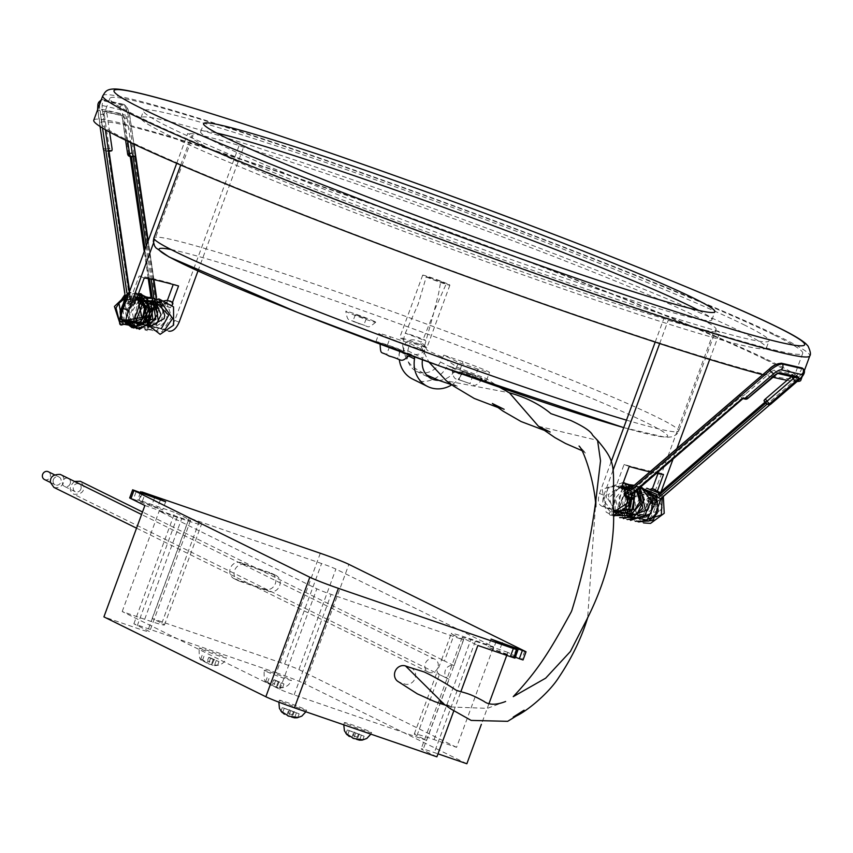 <?xml version="1.0" encoding="UTF-8"?>
<svg xmlns="http://www.w3.org/2000/svg" width="853" height="853" viewBox="0 0 853 853"><rect width="100%" height="100%" fill="white"/><g stroke="black" fill="none" stroke-linecap="round" stroke-linejoin="round"><path stroke-width="0.64" stroke-dasharray="4.26 3.2" d="M651.02 488.94A1.738 1.706 125.1 0 0 651.671 492.138L652.844 488.961M609.522 512.952A1.738 1.482 -74.3 0 0 610.503 515.191A1.738 1.482 -74.3 0 0 611.292 511.811A1.738 1.482 -74.3 0 0 609.522 512.952M651.521 492.106L656.362 494.047L657.567 490.752M747.825 398.276A2.9 0.64 49.3 0 0 746.887 396.528A2.9 0.81 -36.9 0 1 743.731 398.138L741.652 397.658A2.9 2.708 -77 0 0 742.035 398.063L634.536 490.646L633.694 489.164C631.188 488.151 630.346 488.876 631.156 491.349L632.393 494.111M629.503 489.398L631.156 491.349L629.695 493.119L632.18 495.198M741.652 397.658L739.38 395.302L742.057 395.92L743.731 398.138A2.9 2.708 103 0 0 744.872 399.012M167.38 300.395L167.273 302.271L165.429 305.705A285.414 13.627 20.2 0 0 155.31 302.954L154.265 305.8L158.008 307.357L156.557 307.816L156.579 309.33L151.717 308.2A1.738 0.576 -101.2 0 1 150.864 306.355L153.071 306.174L152.911 305.043L150.437 303.519L150.864 306.355L148.71 306.781L148.294 303.945L151.13 303.54L154.915 304.414A1.738 1.621 -77 0 0 154.276 304.404L150.437 303.519M138.25 294.306L129.293 292.163L130.616 301.162A1.738 1.621 103 0 1 129.261 303.188A1.738 0.885 -103.1 0 1 128.099 301.408L133.697 301.877L135.051 301.354L136.096 298.507A285.414 13.627 20.2 0 0 131.117 297.761L139.114 276.031A285.414 13.627 -159.8 0 1 173.426 283.974L173.223 284.497M133.697 301.877L134.006 304.19L128.099 320.238L133.175 322.21M120.785 319.321A285.414 13.627 -159.8 0 1 128.099 320.238M176.699 163.318L187.649 133.569L193.045 135.584A279.613 13.349 -159.8 0 0 191.264 136.352A279.613 13.349 -159.8 0 0 368.667 215.159A279.613 13.349 -159.8 0 0 663.858 318.553L668.219 320.323A285.414 13.627 20.2 0 0 719.708 332.233L714.313 330.218A279.613 13.349 -159.8 0 0 716.093 329.45A279.613 13.349 -159.8 0 0 538.691 250.643A279.613 13.349 -159.8 0 0 243.5 147.249L239.139 145.479A285.414 13.627 20.2 0 0 187.649 133.569M179.141 322.178L174.78 320.408L239.139 145.479M174.78 320.408C171.933 326.87 168.489 329.876 164.448 329.418L168.809 331.199A279.613 13.349 20.2 0 0 152.388 326.656L157.496 312.784M155.545 306.749L153.305 308.402L147.313 324.684A285.414 13.627 -159.8 0 1 164.448 329.418M153.508 243.062L193.045 135.584M197.971 270.977L206.127 248.841A279.613 13.349 20.2 0 0 155.672 237.166A279.613 13.349 20.2 0 0 153.881 237.934M157.752 312.091L160.385 304.926A279.613 13.349 -159.8 0 1 170.557 307.698L172.53 302.335M152.388 326.656L147.313 324.684M522.974 659.902A23.18 1.109 20.2 0 0 521.769 659.262L507.834 652.396L506.735 655.381M655.349 507.162L649.954 505.147C647.491 511.768 645.657 515.393 644.452 516.044A279.613 13.349 20.2 0 1 637.468 515.169L642.544 517.142A285.414 13.627 -159.8 0 0 649.858 518.059C651.063 517.43 652.886 513.794 655.349 507.162L661.064 491.637M741.108 331.7A333.214 15.908 -159.8 0 1 766.399 347.96A333.214 15.908 -159.8 0 1 448.188 247.828A333.214 15.908 -159.8 0 1 140.958 117.842A333.214 15.908 -159.8 0 1 393.414 194.153A333.214 15.908 -159.8 0 1 741.108 331.7M626.486 420.134A279.613 13.349 20.2 0 0 676.93 431.81A279.613 13.349 20.2 0 0 678.721 431.042A279.613 13.349 20.2 0 0 657.492 417.394A279.613 13.349 20.2 0 0 206.127 248.841L243.5 147.249M649.954 505.147L714.313 330.218M655.2 342.085L663.858 318.553M437.834 667.771A7.24 6.6 -63.7 0 1 428.387 672.121A7.24 6.6 -63.7 0 1 425.338 663.485A7.24 6.6 -63.7 0 1 434.795 659.134A7.24 6.6 -63.7 0 1 437.834 667.771M53.92 487.415C64.21 489.643 67.088 476.816 60.328 474.428M444.434 660.947L441.555 659.891L437.024 672.196L439.434 674.531L449.083 679.287A7.24 6.6 -63.7 0 1 448.379 678.999A7.24 6.6 -63.7 0 1 445.49 669.968A7.24 6.6 -63.7 0 1 454.084 665.713L444.434 660.947L453.924 635.144L463.574 639.91L331.113 594.37A11.59 0.554 -159.8 0 1 316.826 588.815L159.17 511.064L181.668 518.795A34.77 1.663 20.2 0 0 201.436 524.446A34.77 1.663 20.2 0 0 198.792 522.75L189.142 517.995L321.602 563.524A11.59 0.554 -159.8 0 1 335.89 569.079L493.546 646.841L471.048 639.11A34.77 1.663 20.2 0 0 451.29 633.448A34.77 1.663 20.2 0 0 453.924 635.144M74.542 481.433C69.008 486.498 68.805 490.784 73.912 494.292C81.014 494.484 84.298 491.797 83.775 486.242L80.321 481.295M456.568 747.335L298.913 669.584A11.59 0.554 20.2 0 0 284.635 664.029L152.165 618.489L161.814 623.255A34.77 1.663 -159.8 0 1 164.458 624.95A34.77 1.663 -159.8 0 1 144.69 619.289L122.192 611.558L279.848 689.32A11.59 0.554 20.2 0 0 294.136 694.875L426.596 740.404L416.946 735.649A34.77 1.663 -159.8 0 1 414.313 733.953A34.77 1.663 -159.8 0 1 434.07 739.604L456.568 747.335L493.546 646.841M426.596 740.404L449.083 679.287M280.488 700.974A14.49 0.693 -159.8 0 1 279.379 700.27A14.49 0.693 -159.8 0 1 290.361 703.586A14.49 0.693 -159.8 0 1 305.481 709.568A14.49 0.693 -159.8 0 1 306.579 710.272A14.49 0.693 -159.8 0 1 295.596 706.956A14.49 0.693 -159.8 0 1 280.488 700.974M265.294 671.066A14.49 0.693 -159.8 0 1 264.195 670.351A14.49 0.693 -159.8 0 1 275.167 673.667A14.49 0.693 -159.8 0 1 290.287 679.649A14.49 0.693 -159.8 0 1 291.385 680.363A14.49 0.693 -159.8 0 1 280.402 677.037A14.49 0.693 -159.8 0 1 265.294 671.066M466.858 763.755L304.916 683.882L348.888 564.366M436.885 756.824L422.949 749.947A23.18 1.109 -159.8 0 1 421.19 748.817A23.18 1.109 -159.8 0 1 434.358 752.591L437.994 753.839M320.312 553.256L276.34 672.772L133.878 623.81L147.814 630.687A23.18 1.109 -159.8 0 1 149.584 631.817A23.18 1.109 -159.8 0 1 136.405 628.043L103.917 616.868M276.34 672.772A23.18 1.109 -159.8 0 1 304.916 683.882M200.306 648.728A14.49 0.693 -159.8 0 1 199.207 648.013A14.49 0.693 -159.8 0 1 210.179 651.34A14.49 0.693 -159.8 0 1 225.299 657.311A14.49 0.693 -159.8 0 1 226.397 658.026A14.49 0.693 -159.8 0 1 215.425 654.699A14.49 0.693 -159.8 0 1 200.306 648.728M345.465 723.312A14.49 0.693 -159.8 0 1 344.367 722.608A14.49 0.693 -159.8 0 1 355.338 725.924A14.49 0.693 -159.8 0 1 370.458 731.906A14.49 0.693 -159.8 0 1 371.556 732.61A14.49 0.693 -159.8 0 1 360.584 729.294A14.49 0.693 -159.8 0 1 345.465 723.312M234.842 578.952A8.69 7.922 -63.7 0 1 233.999 578.601A8.69 7.922 -63.7 0 1 230.534 567.767A8.69 7.922 -63.7 0 1 240.845 562.66L270.827 572.971A8.69 7.922 -63.7 0 1 271.68 573.323A8.69 7.922 -63.7 0 1 275.146 584.166A8.69 7.922 -63.7 0 1 264.835 589.263L234.842 578.952L239.128 581.074A8.69 7.922 -63.7 0 1 238.286 580.722A8.69 7.922 -63.7 0 1 234.82 569.879A8.69 7.922 -63.7 0 1 245.131 564.771L275.124 575.082A8.69 7.922 -63.7 0 1 275.967 575.434A8.69 7.922 -63.7 0 1 279.432 586.278A8.69 7.922 -63.7 0 1 269.121 591.385L239.128 581.074M133.878 623.81L174.854 512.44L142.355 501.276A23.18 1.109 20.2 0 0 138.975 500.125L141.971 491.978M453.21 368.08L449.574 366.289A2.9 2.644 116.3 0 0 446.332 367.6L452.058 370.426L453.146 372.409L460.94 371.897A15.94 0.757 20.2 0 0 482.414 379.063A15.94 0.757 20.2 0 0 469.896 373.657A15.94 0.757 20.2 0 0 453.21 368.08L452.058 370.426M409.536 355.04L409.227 354.123A15.94 0.757 -159.8 0 1 392.54 348.546A15.94 0.757 -159.8 0 1 380.022 343.141A15.94 0.757 -159.8 0 1 401.496 350.306L405.239 354.336L399.503 351.511A27.733 25.259 116.3 0 0 399.311 359.561M409.227 354.123L412.863 355.914L402.488 352.342A20.28 0.97 -159.8 0 1 396.698 350.306M390.343 347.939A20.28 0.97 -159.8 0 1 375.938 341.637A20.28 0.97 -159.8 0 1 387.475 344.943L398.138 348.632A2.9 2.644 116.3 0 0 397.85 348.504M455.619 372.185L461.345 375.011A27.733 25.259 -63.7 0 1 451.813 384.799M409.419 355.274L406.828 356.49L405.239 354.336M412.617 379.084A27.733 25.259 116.3 0 0 446.332 367.6M399.503 351.511A2.9 2.644 116.3 0 0 398.138 348.632M412.863 355.914A2.9 2.644 -63.7 0 1 413.94 356.661M425.487 347.438L409.707 342.032A14.49 0.693 -159.8 0 1 399.705 337.639A14.49 0.693 -159.8 0 1 410.688 340.955A14.49 0.693 -159.8 0 1 425.796 346.936A14.49 0.693 -159.8 0 1 426.905 347.64A14.49 0.693 -159.8 0 1 425.487 347.438L420.945 344.185L409.707 342.032M424.613 350.775L405.484 344.196A20.28 0.97 -159.8 0 1 378.945 333.491A20.28 0.97 -159.8 0 1 390.471 336.796L409.6 343.364L424.613 350.775L422.789 358.207A19.043 17.348 116.3 0 0 422.47 359.785M374.499 321.442A15.94 0.757 -159.8 0 1 375.704 322.231A15.94 0.757 -159.8 0 1 360.488 317.433A15.94 0.757 -159.8 0 1 345.796 311.217A15.94 0.757 -159.8 0 1 357.802 314.842A15.94 0.757 -159.8 0 1 374.499 321.442M477.968 369.114L458.839 362.536L443.827 355.136L462.955 361.704A20.28 0.97 -159.8 0 1 489.494 372.409A20.28 0.97 -159.8 0 1 477.968 369.114L474.972 377.261L460.94 371.897M774.695 335.293A369.146 17.625 -159.8 0 1 802.716 353.302A369.146 17.625 -159.8 0 1 450.192 242.38A369.146 17.625 -159.8 0 1 109.834 98.372A369.146 17.625 -159.8 0 1 389.522 182.915A369.146 17.625 -159.8 0 1 774.695 335.293M743.709 324.641A333.214 15.908 -159.8 0 1 769.001 340.901A333.214 15.908 -159.8 0 1 450.789 240.77A333.214 15.908 -159.8 0 1 143.549 110.783A333.214 15.908 -159.8 0 1 396.016 187.095A333.214 15.908 -159.8 0 1 743.709 324.641M698.724 310.417A272.374 12.998 -159.8 0 1 711.892 319.886A272.374 12.998 -159.8 0 1 451.791 238.04A272.374 12.998 -159.8 0 1 200.658 131.788A272.374 12.998 -159.8 0 1 216.833 133.111M765.706 359.731A369.146 17.625 -159.8 0 1 793.727 377.751A369.146 17.625 -159.8 0 1 441.193 266.818A369.146 17.625 -159.8 0 1 100.835 122.821A369.146 17.625 -159.8 0 1 380.523 207.364A369.146 17.625 -159.8 0 1 765.706 359.731M93.766 120.22A376.685 17.977 -159.8 0 1 379.159 206.49A376.685 17.977 -159.8 0 1 772.2 361.971A376.685 17.977 -159.8 0 1 800.796 380.353M797.171 381.44A376.685 17.977 -159.8 0 1 787.106 380.278M772.541 377.154A376.685 17.977 -159.8 0 1 762.71 374.691M363.357 324.95L352.918 321.24L363.357 324.95M365.756 318.436L355.317 314.714L365.756 318.436M449.574 366.289L459.948 369.85A20.28 0.97 -159.8 0 1 486.498 380.566A20.28 0.97 -159.8 0 1 474.972 377.261M438.783 380.342A19.043 17.348 116.3 0 0 455.395 369.413L458.839 362.536M461.345 375.011A2.9 2.644 -63.7 0 1 464.586 373.689M443.827 355.136L440.383 362.003A19.043 17.348 -63.7 0 1 416.456 371.29A19.043 17.348 -63.7 0 1 407.777 350.796L409.6 343.364M396.976 358.505L386.537 354.795L396.976 358.505M469.459 383.423L459.021 379.702L469.459 383.423M472.455 375.277L462.017 371.556L472.455 375.277M399.972 350.359L389.544 346.638L399.972 350.359M448.785 284.454A14.49 0.693 -159.8 0 1 449.883 285.169A14.49 0.693 -159.8 0 1 436.054 280.808A14.49 0.693 -159.8 0 1 422.693 275.156A14.49 0.693 -159.8 0 1 433.665 278.483A14.49 0.693 -159.8 0 1 448.785 284.454M440.756 281.405L446.204 283.921C444.648 284.113 426.148 276.905 426.372 276.404L440.756 281.405L438.655 293.251L433.505 313.637L422.971 339.825L405.282 333.203C405.655 332.755 424.709 339.387 425.594 340.464L422.981 339.825L421.041 342.064C411.636 337.724 405.676 339.718 403.149 348.035L403.16 348.109C404.994 356.917 427.374 357.311 424.911 345.796L421.041 342.064L420.955 344.175M410.56 667.686A8.69 7.922 -63.7 0 1 415.123 678.231A8.69 7.922 -63.7 0 1 404.898 684.085A8.69 7.922 -63.7 0 1 404.567 683.978L399.567 682.261A8.69 7.922 -63.7 0 1 397.935 681.462M453.775 710.922L460.876 691.634M488.961 703.661L481.369 724.314M144.882 505.509L177.381 516.673A23.18 1.109 20.2 0 0 190.55 520.447A23.18 1.109 20.2 0 0 188.79 519.317L174.854 512.44M142.152 493.247L139.455 500.562L162.667 509.891L151.482 506.192L133.409 499.165L136.405 491.019M139.455 500.562L137.749 499.794L138.975 500.125M129.773 497.928L133.409 499.165M507.834 652.396L475.334 641.221A23.18 1.109 20.2 0 0 462.166 637.447A23.18 1.109 20.2 0 0 463.925 638.577L477.861 645.454M516.257 649.186L513.261 657.332L488.065 647.235L515.308 657.173M513.261 657.332L514.967 658.1M152.165 618.489L189.142 517.995M122.192 611.558L159.17 511.064M454.084 665.713L463.574 639.91M288.804 709.813L299.147 713.876L282.3 707.585L288.804 709.813L286.8 715.251L288.314 713.353L292.984 715.102L291.481 717M353.782 732.151L364.124 736.214L347.288 729.923L353.782 732.151L351.788 737.589L353.291 735.691L357.972 737.44L356.469 739.338M271.617 685.332L273.12 683.434L277.79 685.183L276.287 687.081L279.315 687.902L282.62 687.561L274.176 686.526L267.639 682.187L265.784 681.28L266.786 682.475L271.617 685.332L273.61 679.905L274.442 679.83L273.12 683.434M206.629 662.994L208.132 661.096L212.813 662.845L211.309 664.743L214.327 665.564L217.643 665.223L209.188 664.188L202.662 659.859L200.796 658.942L201.798 660.137L206.629 662.994L208.622 657.567L209.465 657.492L208.132 661.096M209.465 657.492L218.965 661.619L208.622 657.567M202.129 655.328L200.796 658.942M203.984 656.245L202.662 659.859M210.488 658.484L208.484 663.911M216.15 660.787L214.817 664.402M218.965 661.619L217.643 665.223M213.303 659.316L211.309 664.743M214.135 659.241L212.813 662.845M274.442 679.83L283.953 683.957L273.61 679.905M267.117 677.666L265.784 681.28M268.972 678.583L267.639 682.187M275.466 680.822L273.472 686.249M281.127 683.125L279.805 686.729M283.953 683.957L282.62 687.561M278.291 681.643L276.287 687.081M279.123 681.579L277.79 685.183M289.636 709.739L288.314 713.353M282.3 707.585L280.978 711.189M284.166 708.502L282.833 712.106M290.66 710.73L288.666 716.168M296.322 713.044L294.999 716.648M299.147 713.876L297.814 717.48M293.485 711.562L291.491 716.968M294.317 711.487L292.984 715.102M354.624 732.077L353.291 735.691M347.288 729.923L345.955 733.527M349.144 730.84L347.821 734.444M355.648 733.068L353.643 738.506M361.309 735.382L359.977 738.986M364.124 736.214L362.802 739.818M358.463 733.9L356.479 739.295M359.294 733.825L357.972 737.44M80.864 489.078A4.35 3.956 -63.7 0 1 75.192 491.691A4.35 3.956 -63.7 0 1 79.041 483.896A4.35 3.956 -63.7 0 1 80.864 489.078M70.149 483.79A4.35 3.956 -63.7 0 1 64.476 486.402A4.35 3.956 -63.7 0 1 62.845 480.751A4.35 3.956 -63.7 0 1 70.149 483.79M53.376 479.631A4.35 3.956 116.3 0 0 60.67 482.67A4.35 3.956 116.3 0 0 59.049 477.019A4.35 3.956 116.3 0 0 53.376 479.631M44.473 479.525A4.35 3.956 116.3 0 0 49.954 477.381A4.35 3.956 116.3 0 0 48.322 471.73M599.499 493.471L603.86 495.252C601.845 501.969 602.634 506.213 606.195 507.961L601.834 506.181C598.273 504.454 597.495 500.21 599.499 493.471L611.089 461.985M625.889 488.897A279.613 13.349 20.2 0 0 626.251 488.993L618.254 510.723A279.613 13.349 20.2 0 1 601.834 506.181L606.195 507.961A285.414 13.627 -159.8 0 0 613.371 509.998M657.962 473.575L658.377 472.434A279.613 13.349 -159.8 0 1 624.076 464.501L616.079 486.231A279.613 13.349 20.2 0 0 621.4 487.703M637.468 515.169L645.454 493.439A279.613 13.349 20.2 0 0 650.381 494.164L652.374 488.758M673.028 459.127L676.909 448.582M709.707 359.422L719.708 332.233M656.384 493.802L655.509 496.158A285.414 13.627 -159.8 0 1 655.435 496.147M655.232 496.126A285.414 13.627 -159.8 0 1 653.259 495.87M652.534 495.753A285.414 13.627 -159.8 0 1 650.775 495.454M645.454 493.439L650.53 495.412L649.485 498.259L650.157 498.973L648.525 500.86L642.544 517.142M603.86 495.252L612.944 470.536M659.668 343.546L668.219 320.323M625.505 506.778L623.33 512.696A285.414 13.627 -159.8 0 1 618.5 511.405M628.565 498.483L629.237 496.649C627.168 496.041 626.795 495.166 628.139 494.026L630.282 493.812L631.327 490.965A285.414 13.627 -159.8 0 1 626.486 489.675M649.869 471.858A285.414 13.627 20.2 0 0 656.554 473.308M623.33 512.696L618.254 510.723M650.381 494.164L655.509 496.158M616.079 486.231L621.208 488.225M626.251 488.993L631.327 490.965M624.076 464.501L629.205 466.495M658.377 472.434L663.506 474.428M648.525 500.86A1.738 1.621 103 0 1 648.973 498.696L649.485 498.259M630.282 493.812L629.631 494.377A1.738 1.621 -77 0 0 629.237 496.649M160.385 304.926L155.31 302.954M170.557 307.698L165.429 305.705M166.292 303.348L170.899 305.289L172.061 302.122M178.554 285.968L173.426 283.974M144.242 278.025L139.114 276.031M136.245 299.755L131.117 297.761M135.051 301.354L135.179 302.218A1.738 1.621 103 0 1 134.006 304.19M153.305 308.402A1.738 1.621 -77 0 0 154.361 306.472L154.265 305.8M109.632 132.055L106.913 113.598L104.226 114.131L109.333 148.763A2.9 0.96 -101.2 0 1 109.013 151.312A2.9 0.96 -101.2 0 1 108.885 151.376A2.9 0.96 -101.2 0 1 108.736 151.365L106.668 150.885A2.9 2.708 103 0 1 106.113 150.938L127.3 293.379L124.943 294.541M107.499 110.986L125.658 115.198L122.981 115.72L104.812 111.519L107.499 110.986A2.9 0.96 78.8 0 0 107.361 110.986A2.9 0.96 78.8 0 0 106.913 113.598M127.705 141.203L124.41 118.791L127.086 118.268A2.9 0.96 78.8 0 0 125.658 115.198M127.086 118.268L130.68 142.622M125.476 297.665L129.325 297.164L129.198 296.268L127.63 296.887L127.705 299.136A1.738 1.29 -33.7 0 0 126.009 300.864L126.244 302.452L130.072 303.337L129.912 302.207L126.681 301.461A3.476 1.141 -101.2 0 1 126.009 300.864M129.198 296.268L129.827 296.13L129.272 292.75L128.707 292.92L107.734 150.672L108.768 150.373M125.455 298.134L127.63 296.887C125.455 296.471 125.284 295.33 127.118 293.453L128.707 292.92M106.668 150.885L107.734 150.672M103.661 150.149L103.565 148.582L105.633 149.062L100.537 114.419A5.8 1.909 78.8 0 1 101.71 109.216L119.878 113.417A5.8 1.909 78.8 0 1 122.736 119.559L127.833 154.19L131.021 156.579L152.698 303.636L151.312 306.536A3.476 1.141 -101.2 0 1 150.768 306.856L147.537 306.099L147.708 307.24L148.71 306.781A1.738 0.576 -101.2 0 0 149.574 308.626L151.717 308.2A1.738 1.621 -77 0 0 153.071 306.174L154.361 306.472M103.757 150.267L107.67 151.354A2.9 2.708 -77 0 1 105.633 149.062L112.01 148.23M133.409 299.755A1.738 0.576 -101.2 0 1 134.273 301.599L132.119 302.026A1.738 0.576 78.8 0 0 131.266 300.181L133.409 299.755L130.189 299.008L128.035 299.435L131.266 300.181A1.738 1.621 -77 0 0 129.912 302.207L132.119 302.026L132.29 303.167L130.072 303.337A1.738 1.621 103 0 0 131.298 304.713A1.738 1.738 0 0 0 132.023 304.724A1.738 0.576 78.8 0 0 132.29 303.167L134.433 302.74A1.738 0.576 -101.2 0 1 134.166 304.308A1.738 0.576 -101.2 0 1 134.081 304.297L129.261 303.188L128.099 303.839A1.738 1.621 103 0 1 126.244 302.452A4.638 0.64 171.6 0 1 125.945 302.282L127.46 303.828L131.298 304.713A1.738 1.621 103 0 0 131.938 304.724A1.738 0.576 78.8 0 0 132.023 304.724L134.166 304.308A1.738 1.738 0 0 0 135.552 302.346L134.433 302.74L134.273 301.599L135.382 301.205A1.738 1.738 0 0 0 134.06 299.766A1.738 1.621 -77 0 0 133.409 299.755M129.56 291.449L130.338 296.705A3.476 1.141 -101.2 0 0 132.044 300.395L135.275 301.141L135.446 302.282A1.738 1.621 103 0 1 134.081 304.297L131.938 304.724L128.099 303.839M156.035 297.164L156.845 302.666A3.476 1.141 -101.2 0 1 156.142 305.79A1.738 1.621 -77 0 0 154.915 304.414L154.361 304.404A1.738 0.576 78.8 0 1 154.276 304.404L152.133 304.83L148.294 303.945L147.345 305.47L147.601 307.176A1.738 1.738 0 0 0 148.923 308.615A1.738 1.621 103 0 1 147.708 307.24L151.546 308.125L151.312 306.536A1.738 1.525 -151.4 0 1 151.397 305.385L151.909 303.551L153.018 303.156L151.983 296.151M152.399 304.67A1.738 1.525 -151.4 0 0 151.397 305.385L152.218 304.83A1.738 0.576 78.8 0 0 152.399 304.67L153.018 303.156L154.628 302.836L153.711 296.631M764.256 401.049L765.919 401.432L765.727 403.138M791.52 376.482A2.9 0.81 143.1 0 0 792.821 374.499A2.9 0.81 143.1 0 0 792.65 374.403L794.324 376.621L776.155 372.42L774.492 370.202L792.65 374.403M774.492 370.202A2.9 0.81 143.1 0 0 771.336 371.812L773.01 374.03L746.887 396.528L745.213 394.31L771.336 371.812M745.213 394.31A2.9 0.81 -36.9 0 1 742.057 395.92M767.092 404.162L767.359 403.927A2.9 2.708 103 0 1 766.986 403.522L766.314 402.627M648.973 498.696L647.694 498.397L648.547 497.662L651.777 498.408A1.738 1.621 103 0 1 654.07 498.632L655.403 500.412L651.564 499.527L651.895 502.108L651.031 502.844L649.421 501.372L651.564 499.527L650.231 497.747L647.31 500.775L652.236 501.959A1.738 0.8 146 0 0 654.315 501.255L652.513 499.517L650.157 498.973M660.787 498.525L656.074 502.694A3.476 0.981 -36.9 0 1 655.115 502.854L651.895 502.108M781.444 363.218A1.738 1.621 103 0 0 780.058 363.581L800.54 368.315A9.788 2.751 -36.9 0 1 796.713 375.341L652.513 499.517A1.738 1.621 -77 0 0 652.236 501.959A2.9 0.64 -130.7 0 1 652.577 503.505L648.749 502.62A1.738 1.621 -77 0 0 651.031 502.844L654.869 503.728A4.638 1.024 49.3 0 0 655.221 503.686L656.074 502.694A1.738 1.216 69.7 0 0 655.872 500.338L659.838 496.521M631.945 492.874L631.007 494.74A1.738 1.599 -170.1 0 1 630.602 496.958L631.892 493.61M767.359 403.927L769.662 404.759M739.38 395.302L628.874 490.454L631.487 493.269L632.02 494.441L631.305 495.924L631.007 494.74M633.033 493.919L632.35 495.166L633.694 496.947L634.472 495.764L633.033 493.919L629.802 493.173A1.738 1.621 103 0 0 628.917 492.586L632.137 493.333A1.738 1.621 103 0 1 633.033 493.919M628.874 490.454A3.476 0.981 -36.9 0 0 627.52 492.949L630.751 493.695L632.35 495.166L631.497 495.902L629.631 494.377M624.748 495.7A1.738 1.621 103 0 0 624.78 495.753L629.61 496.872L630.943 498.653L633.694 496.947L634.216 498.12L633.15 497.928M633.171 499.005A1.738 1.738 0 0 0 633.363 498.866L634.216 498.12A1.738 1.738 0 0 0 634.472 495.764L633.139 493.983A1.738 1.738 0 0 0 632.137 493.333A1.738 1.621 103 0 0 630.751 493.695L629.887 494.431A1.738 1.621 103 0 0 629.61 496.872L631.497 495.902L633.235 498.877L634.088 498.141A1.738 1.621 103 0 0 634.365 495.7L632.766 495.326M652.577 503.505A1.738 1.621 -77 0 0 653.473 504.091L649.645 503.206A1.738 1.738 0 0 1 648.643 502.556L647.31 500.775A1.738 1.738 0 0 1 647.555 498.419L647.694 498.397A1.738 1.621 -77 0 0 647.406 500.839L648.749 502.62L649.421 501.372L647.555 498.419L648.792 497.352L650.231 497.747L648.547 497.662M633.694 489.164L740.99 396.773M524.766 651.116L521.769 659.262M644.452 516.044L649.858 518.059M416.946 735.649L439.434 674.531M245.131 564.771L240.845 562.66M269.121 591.385L264.835 589.263M275.124 575.082L270.827 572.971M142.355 501.276L145.362 493.119M171.037 249.545A270.923 12.934 -159.8 0 1 401.038 324.375A270.923 12.934 -159.8 0 1 647 422.96A270.923 12.934 -159.8 0 1 623.735 427.598M102.765 95.771A376.685 17.977 -159.8 0 1 388.158 182.041A376.685 17.977 -159.8 0 1 781.199 337.521A376.685 17.977 -159.8 0 1 809.796 355.904M364.753 325.43L351.958 321.037L364.753 325.43M459.948 369.85L462.955 361.704M402.488 352.342L405.484 344.196M387.475 344.943L390.471 336.796M440.383 362.003L455.395 369.413M407.777 350.796L422.789 358.207M398.223 358.942L385.727 354.645L398.223 358.942M458.21 379.564L470.707 383.85L458.21 379.564M420.955 346.339L428.963 362.141M451.717 384.724L458.05 386.59L446.375 380.833L509.39 392.785M538.446 426.233L597.558 440.372M595.895 499.997L587.642 617.86M505.626 701.486L487.351 708.353L451.674 707.009L444.296 704.397M188.79 519.317L147.814 630.687M177.381 516.673L136.405 628.043M463.925 638.577L422.949 749.947M475.334 641.221L434.358 752.591M284.635 664.029L321.602 563.524M161.814 623.255L198.792 522.75M144.69 619.289L181.668 518.795M279.848 689.32L316.826 588.815M294.136 694.875L331.113 594.37M434.07 739.604L471.048 639.11M298.913 669.584L335.89 569.079M501.937 643.62L499.25 650.935M496.19 641.381L493.194 649.538M154.478 498.045L151.482 506.192M160.268 500.167L157.538 507.588M135.179 302.218L135.275 301.141A1.738 1.621 -77 0 0 134.06 299.766L130.829 299.019A1.738 1.621 -77 0 0 130.189 299.008A1.738 0.576 78.8 0 1 129.325 297.164L130.445 296.78L130.829 299.019A1.738 1.621 -77 0 1 132.044 300.395M153.444 279.592L147.857 241.698M152.911 305.043L156.142 305.79M105.345 129.677L102.413 109.813A9.788 3.231 -101.2 0 1 104.407 101.006L124.901 105.751A9.788 3.231 -101.2 0 1 129.72 116.136L133.846 144.125M148.123 240.983L153.828 279.677M156.419 297.27L157.901 307.293A1.738 1.621 -77 0 1 156.536 309.319L149.574 308.626A1.738 1.621 103 0 1 148.923 308.615L152.762 309.5A1.738 1.621 103 0 1 151.546 308.125A4.638 0.64 171.6 0 0 156.557 307.816L128.387 116.648A11.494 3.785 78.8 0 0 122.725 104.461L102.232 99.726A11.494 3.785 78.8 0 0 101.411 99.79A11.494 3.785 78.8 0 0 101.262 99.865L103.192 99.63A1.738 1.621 -77 0 0 102.232 99.726A4.638 4.329 103 0 0 99.46 104.855A6.952 2.292 78.8 0 0 98.042 111.103L103.565 148.582M109.003 151.312L108.736 151.365A2.9 2.708 -77 0 1 107.67 151.354A2.9 2.9 0 0 0 108.885 151.376L109.013 151.344M149.424 278.803L145.074 249.268M146.258 246.048L151.13 279.123M128.888 154.436L123.365 116.968A6.952 2.292 78.8 0 0 119.942 109.589L99.46 104.855M123.365 116.968A4.638 0.64 171.6 0 0 128.387 116.648L129.72 116.136M119.942 109.589A4.638 4.329 103 0 1 122.725 104.461A1.738 1.621 -77 0 1 123.685 104.375L103.192 99.63A1.738 1.621 -77 0 1 104.407 101.006M98.042 111.103A4.638 0.64 -8.4 0 1 97.743 110.933A4.638 0.64 -8.4 0 1 99.886 110.058L102.541 128.025M99.609 104.343A11.494 3.785 78.8 0 0 99.886 110.058L102.413 109.813M127.46 297.132L128.099 301.408A4.638 0.64 171.6 0 0 125.945 302.282L125.839 301.546M126.809 292.654L127.3 296.055M125.359 296.833L124.847 293.368M100.537 114.419L104.226 114.131A2.9 0.96 -101.2 0 1 104.674 111.519A2.9 0.96 -101.2 0 1 104.812 111.519A2.9 2.708 -77 0 1 103.746 111.508L107.361 110.986M101.71 109.216A2.9 2.708 -77 0 0 103.746 111.508L121.904 115.709A2.9 2.708 -77 0 0 122.981 115.72A2.9 0.96 -101.2 0 1 124.41 118.791L122.544 119.452L125.604 140.191M119.878 113.417A2.9 2.708 -77 0 0 121.904 115.709L121.169 115.347L122.736 119.559M130.338 296.705L129.624 291.257M126.681 301.461A1.738 1.621 -77 0 1 128.035 299.435A1.738 0.576 -101.2 0 1 127.705 299.136M124.901 105.751A1.738 1.621 -77 0 0 123.685 104.375C126.329 106.913 126.564 103.096 129.837 116.2L133.953 144.178M153.401 309.511A1.738 1.621 103 0 1 152.762 309.5L156.579 309.33A1.738 1.738 0 0 0 158.008 307.357L156.525 297.302M152.698 303.636L151.909 303.551L150.789 295.959M156.845 302.666L154.628 302.836A1.738 0.576 78.8 0 1 154.361 304.404L152.218 304.83A1.738 0.576 78.8 0 1 152.133 304.83A1.738 1.621 -77 0 0 150.768 306.856M658.249 494.154L655.562 496.478A3.476 0.981 -36.9 0 1 651.777 498.408M765.024 402.2L765.919 401.432M628.139 494.026L625.068 493.322A1.738 1.621 103 0 0 624.897 493.482M627.456 491.264L630.09 488.993M632.329 497.736L630.857 497.395A3.476 0.981 -36.9 0 1 630.602 496.958L629.397 497.992L632.286 498.664M653.473 504.091A1.738 1.621 -77 0 0 654.869 503.728L656.074 502.694M646.745 488.225L631.625 499.186A1.738 1.621 -77 0 1 630.943 498.653L627.115 497.768M766.986 403.522L765.706 402.979M658.953 495.092L655.957 497.672L658.697 500.455L660.83 498.621M655.562 496.478L655.957 497.672L654.07 498.632L650.231 497.747M655.221 503.686A4.638 1.024 49.3 0 0 654.315 501.255L798.504 377.079A11.494 3.231 143.1 0 0 803.793 369.413M799.506 379.159A4.638 1.024 49.3 0 0 798.504 377.079L796.713 375.341M630.804 490.368L628.085 492.703M773.948 375.789A2.9 0.64 49.3 0 0 773.01 374.03A2.9 0.81 -36.9 0 1 776.155 372.42A2.9 2.708 103 0 0 777.648 373.401L777.968 373.475M792.821 374.499L795.806 377.602A2.9 2.708 103 0 1 794.324 376.621A2.9 0.81 -36.9 0 1 794.495 376.727A2.9 0.81 -36.9 0 1 794.431 377.282M632.062 494.409L631.316 494.111M630.857 497.395A1.738 1.621 103 0 0 631.145 494.953L628.917 492.586A1.738 1.621 103 0 0 627.52 492.949M631.625 499.176A1.738 1.621 -77 0 0 632.233 499.282A1.738 1.738 0 0 1 631.838 499.24L628.896 498.557M800.54 368.315A1.738 1.621 103 0 1 801.937 367.952M658.729 500.295L656.917 502.225M655.872 500.338L655.403 500.412A1.738 1.621 103 0 1 655.115 502.854M610.503 515.191L613.552 515.521M623.298 482.542L602.175 489.27L606.131 512.099L613.563 516.097M635.122 491.765L632.105 487.159M623.372 482.329L607.731 488.332L605.012 505.52L613.552 515.564M637.372 489.835L633.48 485.975M624.311 483.097L607.901 498.888L619.662 517.622M639.036 488.396L634.259 485.304M625.963 484.227L614.8 491.04L613.691 510.083M615.642 513.016L623.436 518.624M640.166 487.426L634.419 485.165M622.264 487.937L617.156 511.043M619.097 513.986L627.222 519.562M640.795 486.882L633.726 485.762M628.704 486.935L625.622 488.598M625.388 488.769L619.193 496.958L620.408 511.928M622.445 514.871L630.538 520.373M640.976 486.722L638.748 486.445L630.506 488.161M629.823 488.524L621.645 499.282L623.522 512.909M624.364 514.231L625.313 515.468M640.656 487.01L623.98 501.724L624.513 509.486M628.128 516.182L635.304 521.279M640.582 487.713L629.301 494.9L626.241 504.784M626.262 505.797L627.03 510.169M629.343 515.041L630.111 516.097M630.26 516.278L638.215 521.919M641.477 488.353L637.522 489.889M637.447 489.931L629.706 498.749M631.007 514.572L631.508 515.372M632.03 516.118L639.494 521.94M662.205 497.438L659.209 493.237M630.474 507.045L631.327 511.299M631.657 512.205L643.503 522.921M663.346 496.457L660.03 492.522M611.292 511.811L613.456 512.056M622.093 485.805L608.392 487.212L603.476 500.636L613.467 512.44M656.362 494.047L662.355 507.961L652.118 519.541L635.09 511.491L640.507 493.62L658.399 497.651L655.456 516.534L636.487 515.926L634.525 497.043L652.033 493.215L657.407 510.808L640.475 519.008L629.759 503.505L639.249 491.563L653.462 496.126L650.924 515.777L631.017 514.231L627.829 500.253L638.001 490.742L650.519 495.135L652.94 508.601L639.782 518.475L625.803 509.785L634.504 490.326L649.666 497.662L645.326 514.7L625.622 513.239L625.174 493.556L641.413 491.029L647.139 506.895L633.033 517.11L619.054 506.693L625.164 490.176L641.765 493.503L644.271 499.261M618.937 511.523L615.248 498.419L623.756 488.332M631.22 487.927L636.413 490.656M615.226 510.51L614.597 491.232L621.698 486.892M630.772 488.311L634.792 492.053M613.424 511.363L608.168 494.644L622.157 485.634M623.724 427.63L665.958 437.44L672.985 436.704L676.951 433.996L678.721 431.042L716.093 329.45M180.708 165.045L191.264 136.352M428.387 672.121L136.544 528.178M434.795 659.134L141.577 514.498M442.323 659.859L142.504 511.971M448.379 678.999L73.912 494.292M238.286 580.722L233.999 578.601M275.967 575.434L271.68 573.323M409.355 354.166L413.151 356.032M711.892 319.886L714.889 311.74M200.658 131.788L203.654 123.642M802.108 376.802L804.24 370.98M109.834 98.372L100.835 122.821M802.716 353.302L793.727 377.751M766.399 347.96L769.001 340.901M140.958 117.842L143.549 110.783M375.704 322.231C365.788 330.335 369.967 325.569 358.335 323.618C348.664 317.721 348.099 324.108 345.796 311.217M355.317 314.714L352.918 321.24M366.193 318.713L363.794 325.238M486.498 380.566L489.494 372.409M375.938 341.637L378.945 333.491M416.456 371.29L431.469 378.7M482.414 379.063C477.701 384.66 474.556 386.537 472.978 384.692L457.368 379.201C454.393 379.297 452.644 376.013 452.133 369.36M379.756 343.994L380.022 343.141M462.017 371.556L459.021 379.702M472.903 375.555L469.896 383.711M389.544 346.638L386.537 354.795M400.42 350.647L397.413 358.793M422.693 275.156L399.705 337.639M449.883 285.169L426.905 347.64M403.149 348.035C404.482 357.098 408.491 363.9 415.155 368.453L426.553 374.925M424.911 345.796L425.348 347.022M425.572 347.566L427.385 350.423L442.59 357.226L457.485 367.419L486.007 378.455L499.506 387.241M497.747 407.435L504.134 409.312M581.949 450.629L586.118 453.412L579.048 446.034M439.967 701.23L451.674 707.009L445.309 705.132M403.853 683.733L404.898 684.085M543.777 430.136L550.132 432.013M519.317 714.153L524.083 710.218M403.16 348.109C402.232 345.529 402.936 340.56 405.282 333.203L418.173 304.201L426.372 276.404M424.719 345.316L434.486 310.204L446.204 283.921M190.55 520.447L149.584 631.817M462.166 637.447L421.19 748.817M164.458 624.95L201.436 524.446M414.313 733.953L437.024 672.196M441.555 659.891L451.29 633.448M278.856 702.179L279.379 700.27M305.886 711.797L306.579 710.272M343.791 724.826L344.367 722.608M370.874 734.134L371.556 732.61M266.786 682.475C264.75 682.912 263.886 678.881 264.195 670.351M279.315 687.902C285.329 687.987 289.359 685.471 291.385 680.363M201.798 660.137C199.762 660.585 198.898 656.543 199.207 648.013M214.327 665.564C220.351 665.649 224.371 663.133 226.397 658.026M79.041 483.896L68.315 478.608M75.192 491.691L64.476 486.402M59.049 477.019L54.315 474.684M55.2 484.824L50.466 482.489M491.061 639.089L488.065 647.235M165.663 501.745L162.667 509.891M140.404 492.576L137.749 499.794M122.086 324.833L119.74 322.754M127.929 295.884L137.045 297.601M121.51 319.608L120.497 318.062M157.229 302.058L150.203 308.914M147.75 323.49L148.187 325.025M156.824 299.339L151.631 301.695M149.072 303.785L147.377 305.683M145.341 308.871L144.04 311.974M143.421 314.384L147.398 329.514L162.059 331.71L171.57 316.985L166.655 302.026L152.612 298.294L140.34 310.034L141.833 326.507L155.598 331.657L167.049 319.246L164.81 303.465L151.909 296.791L138.282 305.481L136.288 321.933L147.889 331.177L161.409 322.978L163.307 307.048L152.996 296.396L139.807 299.008L132.119 311.43L134.913 325.1L145.97 330.282L158.359 321.432M136.949 297.857L129.176 309.053L130.093 321.72M137.973 295.085L125.508 311.835L127.246 321.4M138.463 293.731L125.508 302.442M122.907 309.543L124.389 320.685M125.178 296.172L136.064 292.739L138.655 293.219L125.476 298.497M120.668 317.017L121.584 319.63M120.678 321.677L122.843 324.129M138.495 293.645L129.272 292.75M164.842 303.508L152.356 311.516L152.399 326.283L164.746 329.962M157.325 302.73L146.812 313.637L150.085 327.36L161.462 328.394M148.678 303.871L147.345 304.99M147.718 301.237L146.492 301.834M146.066 302.079L138.676 313.243L142.024 324.993L156.078 324.801M140.34 302.762L135.094 317.007M139.849 299.968L138.186 301.002L133.558 321.176M137.29 298.976L128.824 310.62L131.586 321.944M137.109 297.409L126.543 307.709L128.995 321.57M137.408 296.599L125.188 304.286L126.745 321.368M137.45 296.503L125.626 300.107M121.222 314.746L124.09 320.568M137.301 296.887L129.827 296.13M100.036 126.457L97.605 109.792M124.773 293.411L125.284 296.865M153.935 279.699L148.198 240.791M148.23 278.59L144.242 251.539M630.058 488.929L627.413 491.2M654.24 504.123L653.697 504.134M649.464 497.192L653.174 498.045L658.207 494.1M764.981 402.147L765.791 401.454"/><path stroke-width="1.28" d="M660.03 492.522L652.844 488.961A1.738 1.706 125.1 0 0 651.02 488.94M632.169 493.503L634.195 492.341M173.223 284.497L167.38 300.395L172.381 302.218A1.738 1.077 108 0 1 172.637 304.372A1.738 1.077 108 0 1 171.016 305.395A1.738 1.077 108 0 1 171.005 305.374L169.928 304.766M126.052 321.282L126.191 321.336A279.613 13.349 20.2 0 1 133.175 322.21L141.172 300.48L136.629 298.721M120.785 319.321C120.049 318.681 120.881 315.077 123.29 308.487L176.699 163.318M123.29 308.487L128.686 310.503C126.287 317.081 125.455 320.685 126.191 321.336M128.686 310.503L153.508 243.062M168.809 331.199A279.613 13.349 20.2 0 0 168.766 331.188C172.839 331.657 176.283 328.65 179.141 322.178L197.971 270.977M157.496 312.784L157.752 312.091M172.53 302.335L178.554 285.968A279.613 13.349 20.2 0 0 144.242 278.025L136.245 299.755A279.613 13.349 -159.8 0 1 141.172 300.48M517.963 649.954L514.967 658.1L513.741 657.77A23.18 1.109 20.2 0 1 510.361 656.629L513.357 648.483A23.18 1.109 20.2 0 0 516.747 649.623L491.061 639.089L525.97 651.756A23.18 1.109 20.2 0 0 524.766 651.116L348.888 564.366A23.18 1.109 20.2 0 0 320.312 553.256L145.362 493.119A23.18 1.109 20.2 0 0 141.971 491.978L165.663 501.745L132.748 489.846A23.18 1.109 20.2 0 0 133.942 490.486L309.82 577.236A23.18 1.109 20.2 0 0 338.396 588.335L294.424 707.851A23.18 1.109 -159.8 0 1 265.848 696.752L103.917 616.868L144.882 505.509L130.946 498.632A23.18 1.109 20.2 0 1 129.741 497.992L129.773 497.928M611.089 461.985L655.2 342.085M141.577 514.498L60.328 474.428C53.227 474.236 49.943 476.912 50.466 482.467L53.92 487.415L136.544 528.178M142.504 511.971L80.321 481.295L74.542 481.433M437.994 753.839L466.858 763.755L481.369 724.314M453.775 710.922L436.885 756.824L294.424 707.851M396.698 350.306A20.28 0.97 -159.8 0 1 390.343 347.939M451.813 384.799A27.733 25.259 -63.7 0 1 427.63 386.494A27.733 25.259 -63.7 0 1 414.515 358.91L408.896 356.138M399.311 359.561A27.733 25.259 116.3 0 0 412.617 379.084L427.63 386.494M413.94 356.661A2.9 2.644 -63.7 0 1 414.515 358.91M409.227 354.123L408.79 356.085M694.214 298.443A272.374 12.998 -159.8 0 1 714.889 311.74A272.374 12.998 -159.8 0 1 454.788 229.894A272.374 12.998 -159.8 0 1 203.654 123.642A272.374 12.998 -159.8 0 1 410.016 186.018A272.374 12.998 -159.8 0 1 694.214 298.443M216.833 133.111A272.374 12.998 -159.8 0 1 450.224 209.774A272.374 12.998 -159.8 0 1 691.218 306.6A272.374 12.998 -159.8 0 1 698.724 310.417M802.108 376.802L800.796 380.353A376.685 17.977 -159.8 0 1 797.171 381.44M787.106 380.278A376.685 17.977 -159.8 0 1 772.541 377.154M762.71 374.691A376.685 17.977 -159.8 0 1 362.152 237.635A376.685 17.977 -159.8 0 1 93.766 120.22L102.765 95.771A376.685 17.977 -159.8 0 0 450.064 242.71A376.685 17.977 -159.8 0 0 809.796 355.904C811.054 354.581 810.457 351.276 808.004 346.009L805.765 343.62C800.871 339.398 791.467 333.907 777.541 327.147C720.38 298.646 567.65 237.827 419.868 184.621C317.54 147.814 236.014 120.529 175.281 102.787C150.896 95.717 133.207 91.356 122.224 89.693C105.154 86.995 105.292 92.71 102.765 95.771M422.47 359.785A19.043 17.348 116.3 0 0 431.469 378.7A19.043 17.348 116.3 0 0 438.783 380.342M397.935 681.462A8.69 7.922 -63.7 0 1 397.69 681.291A8.69 7.922 -63.7 0 1 395.536 670.469A8.69 7.922 -63.7 0 1 405.559 665.969L410.56 667.686M460.876 691.634L477.861 645.454L510.361 656.629M513.357 648.483L338.396 588.335M506.735 655.381L488.961 703.661M525.949 651.82L523.038 659.966L519.317 658.729L522.313 650.583M515.308 657.173L519.317 658.729M291.491 716.968L294.509 717.81L297.814 717.48L288.666 716.168L280.978 711.189L284.358 714.196M288.666 716.168L287.834 715.859L288.666 716.168M356.479 739.295L359.486 740.148L362.802 739.818L353.643 738.506L345.955 733.527L349.346 736.534M353.643 738.506L352.811 738.197L353.643 738.506M54.315 474.684L48.322 471.73A4.35 3.956 116.3 0 0 42.65 474.343A4.35 3.956 116.3 0 0 44.473 479.525L50.466 482.489M621.4 487.703A279.613 13.349 20.2 0 0 625.889 488.897M652.374 488.758L657.962 473.575M661.064 491.637L673.028 459.127M676.909 448.582L709.707 359.422M653.259 495.87A285.414 13.627 -159.8 0 1 652.534 495.753M612.944 470.536L659.668 343.546M618.5 511.405A285.414 13.627 -159.8 0 1 613.371 509.998M625.505 506.778L628.565 498.483M626.486 489.675A285.414 13.627 -159.8 0 1 621.208 488.225L629.205 466.495A285.414 13.627 20.2 0 0 649.869 471.858M656.554 473.308A285.414 13.627 20.2 0 0 663.506 474.428L657.471 490.848M172.381 302.218A1.738 1.077 108 0 0 172.061 302.122L169.907 300.992M108.768 150.373L111.423 150.842L109.003 151.312A2.9 0.96 -101.2 0 1 109.003 151.322M109.632 132.055L112.01 148.23A2.9 0.96 -101.2 0 1 111.562 150.842A2.9 0.96 -101.2 0 1 111.423 150.842M130.68 142.622L132.194 152.9L127.833 154.19A2.9 2.708 103 0 0 129.869 156.483L130.946 156.739M145.074 249.268L131.447 156.792A2.9 2.708 -77 0 0 131.991 156.749L130.935 156.504L133.622 155.971A2.9 0.96 -101.2 0 1 132.194 152.9M133.622 155.971L135.286 156.355L133.068 156.536L146.258 246.048M122.971 323.863A1.738 1.706 95.7 0 1 120.465 324.737A1.738 1.706 95.7 0 1 119.921 322.338A1.738 1.706 95.7 0 1 122.971 323.863M131.991 156.749L133.068 156.536M124.847 293.368L103.565 148.582M125.476 297.665L125.839 301.546M125.604 140.191L127.651 154.084A2.9 2.9 0 0 0 129.869 156.483A2.9 2.708 103 0 0 130.935 156.504A2.9 0.96 -101.2 0 1 129.507 153.433L127.705 141.203M765.706 402.979L764.256 401.049A2.9 0.81 -36.9 0 1 764.085 400.953A2.9 0.81 -36.9 0 1 765.397 398.98L767.06 401.198A2.9 0.64 49.3 0 0 769.747 403.65L770.792 403.895L660.787 498.525M791.403 376.578L765.397 398.98M631.892 493.61L742.398 398.458L745.469 398.042L773.735 373.699A6.952 1.951 143.1 0 1 781.295 369.829L801.788 374.574A6.952 1.951 143.1 0 1 799.069 379.553L769.843 404.748L767.423 404.258A2.9 2.708 -77 0 0 769.747 403.65L795.87 381.152A5.8 1.631 143.1 0 0 798.131 377.005A2.9 2.708 103 0 1 795.806 377.602L777.968 373.475M745.469 398.042L747.548 398.522A2.9 0.64 49.3 0 0 747.761 398.49A2.9 0.64 49.3 0 0 747.825 398.276M764.085 400.953L765.759 403.17A2.9 2.9 0 0 0 767.423 404.258A2.9 2.708 -77 0 1 765.93 403.277A2.9 0.81 -36.9 0 1 765.759 403.17L765.759 403.17A2.9 0.81 -36.9 0 1 767.06 401.198L793.194 378.7L791.637 376.631M632.062 494.409L742.974 398.596M627.456 491.264L624.94 493.333L625.675 494.783L624.78 495.753A2.9 0.64 -130.7 0 0 627.115 497.768A1.738 1.621 -77 0 0 628.917 498.28M132.748 489.846L129.741 497.992M133.942 490.486L130.946 498.632M180.708 165.045L153.881 237.934A279.613 13.349 20.2 0 0 331.295 316.74A279.613 13.349 20.2 0 0 626.486 420.134M513.741 657.77L516.747 649.623M623.735 427.598A270.923 12.934 -159.8 0 1 302.133 314.235A270.923 12.934 -159.8 0 1 171.037 249.545M776.699 326.795A367.984 17.572 20.2 0 0 182.617 104.962A367.984 17.572 20.2 0 0 418.514 221.322A367.984 17.572 20.2 0 0 776.699 326.795M428.963 362.141L446.375 380.833L453.988 386.345L474.3 398.479L497.747 407.435M587.642 617.86L570.412 651.479L545.664 678.167L513.25 696.645C538.168 670.021 549.652 651.489 571.243 611.9L571.83 610.492C583.025 574.41 591.044 537.571 595.895 499.997L600.523 460.855L597.558 440.372L592.579 435.169C591.022 431.405 583.719 426.489 570.646 420.433L550.931 413.652C539.789 404.322 525.949 397.359 509.39 392.785L538.446 426.233L555.015 437.664L565.539 443.485L581.949 450.629M444.296 704.397L405.559 665.969M265.848 696.752L309.82 577.236M502.246 642.789L501.937 643.62M160.535 499.442L160.268 500.167M142.451 492.416L142.152 493.247M108.736 150.213L129.56 291.449M156.035 297.164L153.444 279.592M147.857 241.698L135.286 156.355M133.846 144.125L148.123 240.983M153.828 279.677L156.419 297.27M120.305 324.62L114.409 306.483L129.293 292.163L105.345 129.677M151.983 296.151L149.424 278.803M151.13 279.123L153.711 296.631M97.605 109.792L97.914 104.141L98.692 102.253L101.262 99.854A11.494 3.785 78.8 0 0 99.609 104.343M102.541 128.025L126.809 292.654M127.3 296.055L127.46 297.132M125.466 297.516L125.359 296.833M125.284 296.865L125.594 299.883M658.249 494.154L765.024 402.2M630.09 488.993L769.235 369.168M799.069 379.553A4.638 1.024 49.3 0 0 799.421 379.51C804.006 375.235 805.456 371.865 803.793 369.413A11.494 3.231 143.1 0 0 803.004 368.837L782.51 364.092A11.494 3.231 143.1 0 0 770.014 370.49L769.406 369.018A9.788 2.751 -36.9 0 1 780.058 363.581M624.748 495.7A1.738 1.621 103 0 1 624.897 493.482M632.286 498.664L633.171 498.866M633.15 497.928L632.329 497.736M632.18 495.198L632.766 495.326M765.727 403.138L658.953 495.092M659.838 496.521L767.092 404.162M743.24 398.66L745.223 399.119A2.9 2.708 103 0 0 747.548 398.522L773.671 376.024A2.9 0.64 49.3 0 0 773.895 375.992A2.9 0.64 49.3 0 0 773.948 375.789M798.131 377.005L779.973 372.804A5.8 1.631 143.1 0 0 773.671 376.024M770.376 404.525L799.421 379.51A4.638 1.024 49.3 0 0 799.506 379.159M801.788 374.574A4.638 4.329 -77 0 0 803.004 368.837A1.738 1.621 103 0 0 801.937 367.952L781.444 363.218A1.738 1.621 103 0 1 782.51 364.092A4.638 4.329 -77 0 1 781.295 369.829M773.735 373.699A4.638 1.024 -130.7 0 1 770.014 370.49L630.804 490.368M628.085 492.703L625.675 494.783A4.638 1.024 49.3 0 0 628.938 497.8M779.973 372.804A2.9 2.708 103 0 1 778.032 373.454M794.431 377.282A2.9 0.81 -36.9 0 1 793.194 378.7A2.9 0.64 -130.7 0 0 795.87 381.152M777.648 373.401L747.761 398.49A2.9 2.9 0 0 1 745.223 399.119A2.9 2.708 103 0 1 744.872 399.012M633.171 499.005A1.738 1.738 0 0 1 632.233 499.282A1.738 1.621 -77 0 0 633.171 498.93M613.552 515.521L631.145 503.824L625.516 483.886L623.298 482.542M613.563 516.097L631.956 510.638L635.122 491.765M632.105 487.159L623.372 482.329M613.552 515.564L631.06 515.617L640.539 500.786L637.372 489.835M633.48 485.975L624.311 483.097M619.662 517.622L633.118 517.462L642.831 507.983L639.036 488.396M634.259 485.304L625.963 484.227M613.691 510.083L615.642 513.016M623.436 518.624L645.614 510.478L640.166 487.426M634.419 485.165L622.264 487.937M617.156 511.043L619.097 513.986M627.222 519.562L644.196 516.758L651.106 500.85L640.795 486.882M633.726 485.762L628.704 486.935M620.408 511.928L621.592 513.783M621.666 513.879L622.445 514.871M630.538 520.373L650.956 513.677L653.185 497.267L640.976 486.722M630.506 488.161L629.823 488.524M623.522 512.909L624.364 514.231M625.313 515.468L647.022 520.106L656.65 500.071L640.656 487.01M624.513 509.486L625.26 511.565M625.313 511.683L626.71 514.284M626.912 514.583L628.128 516.182M635.304 521.279L648.717 521.076L658.271 511.48L656.224 494.122L640.582 487.713M626.241 504.784L626.262 505.797M627.03 510.169L628.235 513.165M628.49 513.645L629.343 515.041M638.215 521.919L653.206 520.447L660.936 498.898L641.477 488.353M629.706 498.749L628.832 508.985L629.877 512.344M629.962 512.546L631.007 514.572M631.508 515.372L632.03 516.118M639.494 521.94L661.31 514.967L662.205 497.438M659.209 493.237L646.745 488.225M631.625 499.186L630.474 507.045M631.327 511.299L631.657 512.205M643.503 522.921L650.562 523.39L664.22 513.293L663.346 496.457M613.456 512.056L627.872 502.875L623.639 486.775L622.093 485.805M613.467 512.44L628.618 509.177L632.393 494.111M655.168 489.579L652.268 488.726M644.271 499.261L636.796 514.53L619.854 512.429L618.937 511.523M623.756 488.332L631.22 487.927M636.413 490.656L640.603 503.952L631.103 514.54L615.226 510.51M621.698 486.892L630.772 488.311M634.792 492.053L633.395 509.508L613.424 511.363M622.157 485.634L629.503 489.398M804.24 370.98L809.796 355.904M153.881 237.934L153.316 241.324L154.574 245.952L155.928 247.892L169.086 256.977L297.452 312.401L440.873 366.459L623.724 427.63M409.419 355.274C400.014 363.858 402.925 359.422 389.085 356.074C380.427 350.594 380.843 356.33 380.022 343.141M597.558 440.372C615.024 461.281 613.947 463.787 613.243 500.647L613.168 506.543C614.395 521.29 613.264 537.795 609.799 556.06C605.79 575.69 598.284 596.524 587.29 618.564L587.888 617.114C581.522 637.927 571.873 657.951 558.95 677.186C548.042 694.63 522.175 715.006 513.229 717.085L524.083 710.218M505.626 701.486C496.19 705.154 488.982 705.132 484.003 701.39C468.617 692.743 465.546 693.372 456.206 690.258C445.639 683.157 434.998 677.079 424.304 672.004L409.856 667.441M445.309 705.132L434.891 701.688L417.352 693.862L397.69 681.28M509.39 392.785L499.506 387.241M538.446 426.233L550.132 432.013M595.895 499.997L595.82 506.81C594.872 482.862 583.783 449.84 579.048 446.034M426.553 374.925L439.359 380.566L451.717 384.724M504.134 409.312L492.373 403.512L503.057 411.146L521.055 421.531L543.777 430.136M439.967 701.23L450.715 708.907L471.187 720.422L507.684 721.318L519.317 714.153M281.98 712.394L279.432 708.406L278.856 702.179M294.509 717.81L297.217 717.768L301.834 716.115L305.886 711.797M346.958 734.732L344.409 730.744L343.791 724.826M359.486 740.148L362.194 740.105L366.811 738.453L370.874 734.134M526.034 651.82L523.038 659.966M140.745 491.648L140.404 492.576M132.673 489.782L129.677 497.928M138.25 294.306L145.085 305.363L142.472 318.905L122.086 324.833M119.74 322.754L115.997 307.869L124.943 294.541M122.203 321.741L118.962 303.188L127.929 295.884M137.045 297.601L141.961 305.267L135.766 321.709L121.51 319.608M120.497 318.062L125.455 298.134M167.412 300.288L157.229 302.058M150.203 308.914L147.75 323.49M148.187 325.025L160.129 334.333L173.628 325.132L173.543 306.888L159.053 298.945L156.824 299.339M151.631 301.695L149.072 303.785M147.377 305.683L145.341 308.871M144.04 311.974L143.421 314.384M158.359 321.432L154.969 298.486L136.949 297.857M130.093 321.72L139.38 329.322L155.822 319.331L152.442 298.305L137.973 295.085M127.246 321.4L136.8 328.704L148.561 324.758L154.126 305.992L140.894 293.72L138.463 293.731M125.508 302.442L122.907 309.543M124.389 320.685L133.825 328.085L150.021 318.382L147.377 297.622L138.655 293.208L149.104 305.406L144.861 322.114L132.14 327.712L121.584 319.63M125.476 298.497L120.081 311.398L120.668 317.017M125.178 296.172L119.548 319.768L120.678 321.677M122.843 324.129L136.384 326.358L146.567 314.203L138.495 293.645M166.196 303.604L164.842 303.508M164.746 329.962L172.647 318.414L161.185 302.346L157.325 302.73M161.462 328.394L168.681 315.162L154.873 301.322M154.809 301.333L148.678 303.871M147.345 304.99L145.063 307.666L147.868 327.552L164.149 318.627L164.757 315.247L159.948 302.922L147.718 301.237M156.078 324.801L161.057 314.789L155.406 301.301L141.662 301.717L140.34 302.762M135.094 317.007L137.237 322.573L148.923 326.219L157.581 314.48L152.911 301.13L139.849 299.968M133.558 321.176L139.124 325.675L152.751 318.862L150.842 301.408L137.29 298.976M131.586 321.944L142.984 324.662L151.631 310.225L141.619 297.302L137.109 297.409M128.995 321.57L130.616 323.01L142.75 322.701L148.934 309.404L137.408 296.599M126.745 321.368L129.23 323.223L140.82 321.784L146.492 308.989L137.45 296.503M125.626 300.107L123.962 302.079L121.222 314.746M124.09 320.568L141.971 317.508L137.301 296.887M100.036 126.457L103.448 149.595M109.013 151.344L111.562 150.842M103.661 150.149L124.773 293.411M108.853 150.277L129.624 291.257M156.525 297.302L153.935 279.699M148.198 240.791L133.953 144.178M150.789 295.959L148.23 278.59M144.242 251.539L130.242 156.579M627.413 491.2L624.94 493.333A1.738 1.738 0 0 0 624.727 495.764L628.896 498.557M781.444 363.218C776.571 363.836 772.509 365.777 769.278 369.04L630.058 488.929M801.937 367.952L803.793 369.413M655.221 503.686L653.697 504.134M660.83 498.621L769.843 404.748M658.207 494.1L764.981 402.147"/></g></svg>
